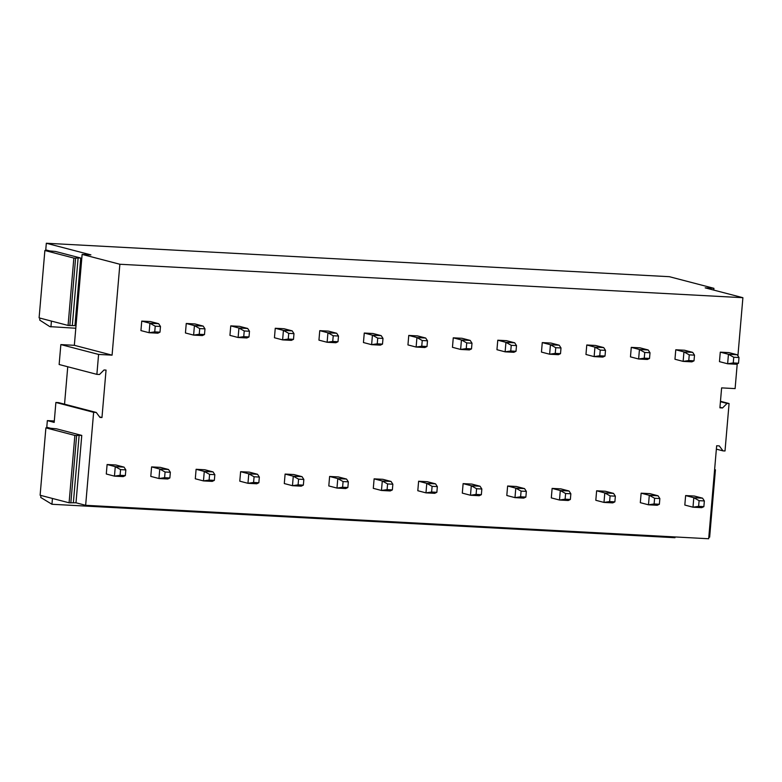 <?xml version="1.0" encoding="UTF-8"?>
<svg xmlns="http://www.w3.org/2000/svg" width="782" height="782" viewBox="0 0 782 782"><rect width="100%" height="100%" fill="white"/><g stroke="black" fill="none" stroke-linecap="round" stroke-linejoin="round"><path stroke-width="1.17" d="M75.991 502.787L81.768 435.418L56.519 428.829L47.653 427.969L45.894 427.871L40.117 495.241L69.09 502.797L75.991 502.787L85.649 505.309L708.678 538.749L716.654 445.76L719.284 445.896L722.988 450.862L725.012 450.979L729.078 403.532L727.064 403.424L722.539 407.95L719.909 407.803L721.62 387.882L735.109 388.605L737.231 363.845M722.988 450.862L716.361 449.142M729.078 403.532L720.466 401.283M727.064 403.424L720.427 401.694M722.539 407.95L719.958 407.275M50.967 428.35L46.773 427.255L47.35 420.608L54.3 420.99M675.042 536.941L674.974 537.713L51.944 504.273L40.752 497.469L40.928 495.456M52.443 498.457L51.944 504.273M714.611 469.601L715.422 469.816L709.645 537.185L708.824 537.146M713.771 290.102L713.927 288.323L669.353 276.691L46.324 243.251L45.757 249.888L49.94 250.983M85.649 505.309L93.625 412.319L96.254 412.456L99.959 417.422L101.973 417.529L106.049 370.082L104.026 369.974L99.51 374.5L96.88 374.363L59.139 364.51L60.849 344.588L74.339 345.312L112.08 355.155L98.591 354.432L60.849 344.588M101.973 417.529L99.578 416.904M64.544 404.186L67.751 366.758M96.254 412.456L58.513 402.613L55.884 402.466L93.625 412.319M75.805 328.245L49.813 326.622L39.735 320.112L39.911 318.088M51.426 321.089L50.928 326.905M74.974 325.42L80.751 258.05L55.493 251.462L44.877 250.504L39.1 317.873L68.073 325.439L76.02 325.693M96.88 374.363L98.591 354.432M713.927 288.323L705.168 287.854L742.9 297.698L119.871 264.257L112.08 355.155M119.871 264.257L82.13 254.404L74.339 345.312M82.13 254.404L90.898 254.883L46.324 243.251M47.35 420.608L54.183 422.397L55.884 402.466M737.915 355.839L742.9 297.698M703.868 506.638L698.619 506.355L699.108 500.666L704.357 500.949L703.868 506.638L701.747 507.665L692.989 507.195L684.817 505.055L685.628 495.573L694.387 496.042L702.559 498.173L693.8 497.704L685.628 495.573M738.521 363.219L733.262 362.946L733.751 357.247L739.01 357.53L738.521 363.219L736.4 364.246L727.631 363.777L719.469 361.646L720.281 352.154L729.039 352.623L737.211 354.754L728.453 354.285L720.281 352.154M659.373 504.253L654.114 503.97L654.602 498.271L659.861 498.554L659.373 504.253L657.242 505.27L648.483 504.801L640.311 502.67L641.132 493.178L649.891 493.647L658.063 495.788L649.295 495.309L641.132 493.178M694.015 360.834L688.766 360.551L689.255 354.862L694.504 355.145L694.015 360.834L691.894 361.861L683.136 361.382L674.964 359.251L675.775 349.769L684.533 350.238L692.705 352.369L683.947 351.9L675.775 349.769M614.867 501.858L609.608 501.575L610.097 495.886L615.356 496.169L614.867 501.858L612.746 502.885L603.987 502.415L595.816 500.285L596.627 490.793L605.385 491.262L613.557 493.393L604.799 492.924L596.627 490.793M649.519 358.449L644.26 358.166L644.749 352.467L650.008 352.75L649.519 358.449L647.388 359.466L638.63 358.997L630.458 356.866L631.269 347.374L640.038 347.843L648.21 349.974L639.441 349.505L631.269 347.374M570.361 499.473L565.112 499.19L565.601 493.501L570.85 493.774L570.361 499.473L568.24 500.5L559.482 500.021L551.31 497.89L552.121 488.408L560.88 488.877L569.052 491.008L560.293 490.539L552.121 488.408M605.014 356.054L599.755 355.771L600.244 350.082L605.503 350.365L605.014 356.054L602.893 357.081L594.134 356.612L585.962 354.481L586.774 344.989L595.532 345.458L603.704 347.589L594.946 347.12L586.774 344.989M525.866 497.088L520.607 496.805L521.095 491.106L526.354 491.389L525.866 497.088L523.735 498.105L514.976 497.635L506.804 495.505L507.626 486.013L516.384 486.482L524.556 488.613L515.788 488.144L507.626 486.013M560.508 353.669L555.259 353.386L555.748 347.697L560.997 347.97L560.508 353.669L558.387 354.686L549.629 354.217L541.457 352.086L542.268 342.594L551.027 343.073L559.198 345.204L550.44 344.735L542.268 342.594M481.36 494.693L476.101 494.41L476.59 488.721L481.849 489.004L481.36 494.693L479.239 495.72L470.481 495.25L462.309 493.119L463.12 483.628L471.878 484.097L480.05 486.228L471.292 485.759L463.12 483.628M516.012 351.274L510.754 351.001L511.242 345.302L516.501 345.585L516.012 351.274L513.882 352.301L505.123 351.832L496.951 349.701L497.772 340.209L506.531 340.678L514.703 342.809L505.934 342.34L497.772 340.209M436.864 492.308L431.605 492.025L432.094 486.326L437.343 486.609L436.864 492.308L434.733 493.325L425.975 492.856L417.803 490.725L418.614 481.233L427.373 481.712L435.545 483.843L426.786 483.374L418.614 481.233M471.507 348.889L466.248 348.606L466.737 342.917L471.996 343.2L471.507 348.889L469.386 349.916L460.627 349.446L452.455 347.306L453.267 337.824L462.025 338.293L470.197 340.424L461.439 339.955L453.267 337.824M392.359 489.913L387.1 489.63L387.589 483.941L392.847 484.224L392.359 489.913L390.238 490.94L381.469 490.47L373.297 488.339L374.119 478.848L382.877 479.317L391.049 481.448L382.29 480.979L374.119 478.848M427.001 346.504L421.752 346.221L422.241 340.522L427.49 340.805L427.001 346.504L424.88 347.521L416.122 347.052L407.95 344.921L408.761 335.429L417.52 335.898L425.691 338.039L416.933 337.56L408.761 335.429M347.853 487.528L342.604 487.245L343.083 481.556L348.342 481.839L347.853 487.528L345.732 488.555L336.974 488.076L328.802 485.945L329.613 476.463L338.371 476.932L346.543 479.063L337.785 478.594L329.613 476.463M382.506 344.109L377.247 343.826L377.735 338.137L382.994 338.42L382.506 344.109L380.375 345.136L371.616 344.667L363.444 342.536L364.265 333.044L373.024 333.513L381.196 335.644L372.437 335.175L364.265 333.044M303.357 485.143L298.098 484.86L298.587 479.161L303.846 479.444L303.357 485.143L301.226 486.16L292.468 485.69L284.296 483.559L285.107 474.068L293.876 474.537L302.038 476.668L293.279 476.199L285.107 474.068M338 341.724L332.741 341.441L333.23 335.752L338.489 336.025L338 341.724L335.879 342.741L327.12 342.272L318.948 340.141L319.76 330.659L328.518 331.128L336.69 333.259L327.932 332.79L319.76 330.659M258.852 482.748L253.593 482.465L254.082 476.776L259.341 477.059L258.852 482.748L256.731 483.775L247.962 483.305L239.791 481.174L240.612 471.683L249.37 472.152L257.542 474.283L248.784 473.814L240.612 471.683M293.504 339.329L288.245 339.056L288.734 333.357L293.983 333.64L293.504 339.329L291.373 340.356L282.615 339.887L274.443 337.756L275.254 328.264L284.013 328.733L292.185 330.864L283.426 330.395L275.254 328.264M214.346 480.363L209.097 480.08L209.586 474.391L214.835 474.664L214.346 480.363L212.225 481.38L203.467 480.91L195.295 478.78L196.106 469.288L204.864 469.767L213.036 471.898L204.278 471.429L196.106 469.288M248.999 336.944L243.74 336.661L244.228 330.972L249.487 331.255L248.999 336.944L246.877 337.971L238.109 337.501L229.937 335.37L230.758 325.879L239.517 326.348L247.689 328.479L238.93 328.01L230.758 325.879M169.85 477.968L164.591 477.694L165.08 471.996L170.339 472.279L169.85 477.968L167.719 478.995L158.961 478.525L150.789 476.394L151.6 466.903L160.369 467.372L168.541 469.503L159.772 469.034L151.6 466.903M204.493 334.559L199.244 334.276L199.723 328.577L204.982 328.86L204.493 334.559L202.372 335.576L193.613 335.107L185.442 332.976L186.253 323.484L195.011 323.953L203.183 326.094L194.425 325.615L186.253 323.484M125.345 475.583L120.086 475.3L120.575 469.611L125.834 469.894L125.345 475.583L123.224 476.609L114.455 476.14L106.293 474L107.105 464.518L115.863 464.987L124.035 467.118L115.277 466.649L107.105 464.518M159.997 332.164L154.738 331.881L155.227 326.192L160.486 326.475L159.997 332.164L157.866 333.191L149.108 332.721L140.936 330.591L141.747 321.099L150.515 321.568L158.678 323.699L149.919 323.23L141.747 321.099M72.345 325.283L78.122 257.913L80.751 258.05M69.823 325.527L75.6 258.158L78.122 257.913M68.073 325.439L73.85 258.07L75.6 258.158M44.877 250.504L73.85 258.07M715.422 469.816L714.592 469.767M73.371 502.65L79.138 435.271L81.768 435.418M70.839 502.894L76.616 435.525L79.138 435.271M69.09 502.797L74.867 435.427L76.616 435.525M45.894 427.871L74.867 435.427M699.108 500.666L693.8 497.704L692.989 507.195L698.619 506.355M704.357 500.949L702.559 498.173M733.262 362.946L727.631 363.777L728.453 354.285L733.751 357.247M739.01 357.53L737.211 354.754M654.602 498.271L649.295 495.309L648.483 504.801L654.114 503.97M659.861 498.554L658.063 495.788M688.766 360.551L683.136 361.382L683.947 351.9L689.255 354.862M694.504 355.145L692.705 352.369M610.097 495.886L604.799 492.924L603.987 502.415L609.608 501.575M615.356 496.169L613.557 493.393M644.26 358.166L638.63 358.997L639.441 349.505L644.749 352.467M650.008 352.75L648.21 349.974M565.601 493.501L560.293 490.539L559.482 500.021L565.112 499.19M570.85 493.774L569.052 491.008M599.755 355.771L594.134 356.612L594.946 347.12L600.244 350.082M605.503 350.365L603.704 347.589M521.095 491.106L515.788 488.144L514.976 497.635L520.607 496.805M526.354 491.389L524.556 488.613M555.259 353.386L549.629 354.217L550.44 344.735L555.748 347.697M560.997 347.97L559.198 345.204M476.59 488.721L471.292 485.759L470.481 495.25L476.101 494.41M481.849 489.004L480.05 486.228M510.754 351.001L505.123 351.832L505.934 342.34L511.242 345.302M516.501 345.585L514.703 342.809M432.094 486.326L426.786 483.374L425.975 492.856L431.605 492.025M437.343 486.609L435.545 483.843M466.248 348.606L460.627 349.446L461.439 339.955L466.737 342.917M471.996 343.2L470.197 340.424M387.589 483.941L382.29 480.979L381.469 490.47L387.1 489.63M392.847 484.224L391.049 481.448M421.752 346.221L416.122 347.052L416.933 337.56L422.241 340.522M427.49 340.805L425.691 338.039M343.083 481.556L337.785 478.594L336.974 488.076L342.604 487.245M348.342 481.839L346.543 479.063M377.247 343.826L371.616 344.667L372.437 335.175L377.735 338.137M382.994 338.42L381.196 335.644M298.587 479.161L293.279 476.199L292.468 485.69L298.098 484.86M303.846 479.444L302.038 476.668M332.741 341.441L327.12 342.272L327.932 332.79L333.23 335.752M338.489 336.025L336.69 333.259M254.082 476.776L248.784 473.814L247.962 483.305L253.593 482.465M259.341 477.059L257.542 474.283M288.245 339.056L282.615 339.887L283.426 330.395L288.734 333.357M293.983 333.64L292.185 330.864M209.586 474.391L204.278 471.429L203.467 480.91L209.097 480.08M214.835 474.664L213.036 471.898M243.74 336.661L238.109 337.501L238.93 328.01L244.228 330.972M249.487 331.255L247.689 328.479M165.08 471.996L159.772 469.034L158.961 478.525L164.591 477.694M170.339 472.279L168.541 469.503M199.244 334.276L193.613 335.107L194.425 325.615L199.723 328.577M204.982 328.86L203.183 326.094M120.575 469.611L115.277 466.649L114.455 476.14L120.086 475.3M125.834 469.894L124.035 467.118M154.738 331.881L149.108 332.721L149.919 323.23L155.227 326.192M160.486 326.475L158.678 323.699"/></g></svg>
